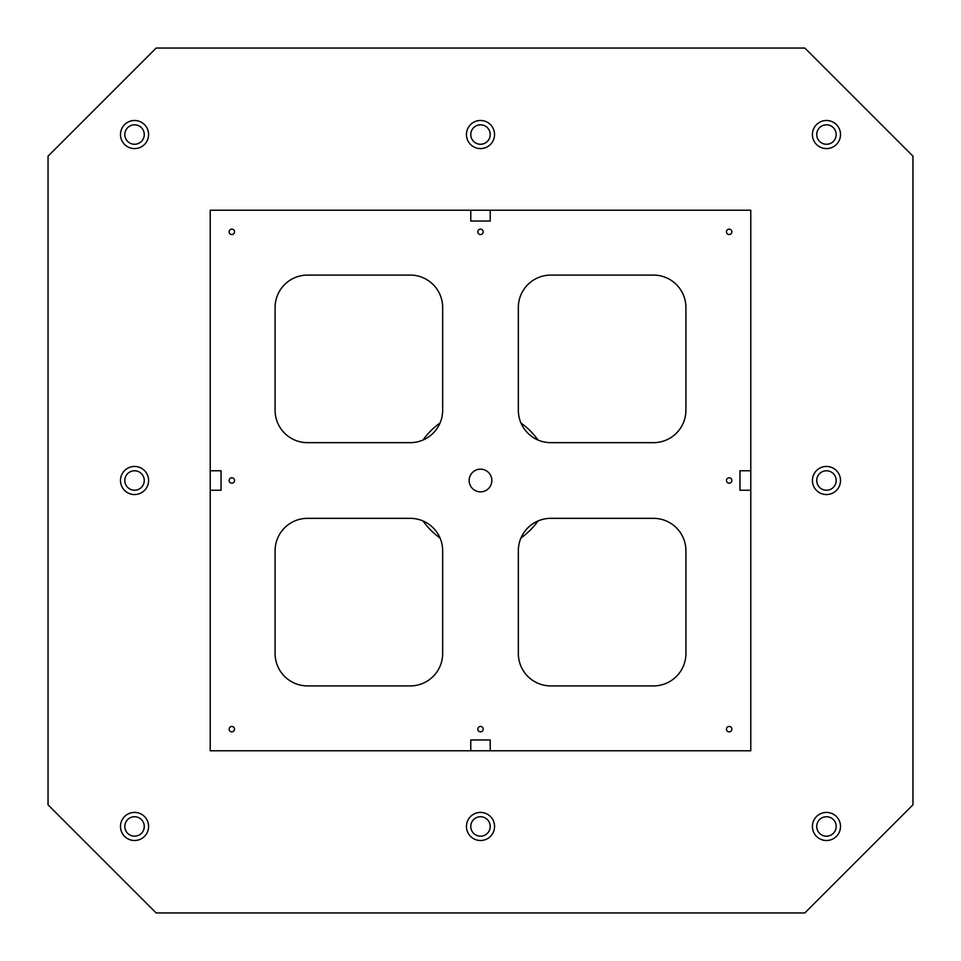 <?xml version="1.0" encoding="UTF-8"?>
<svg xmlns="http://www.w3.org/2000/svg" width="961" height="961" viewBox="0 0 961 961"><rect width="100%" height="100%" fill="white"/><g stroke="black" fill="none" stroke-linecap="round" stroke-linejoin="round"><path stroke-width="1.44" d="M750.781 750.781L750.781 210.219L210.219 210.219L210.219 750.781L750.781 750.781M156.162 912.95L48.05 804.837L48.05 156.162L156.162 48.05L804.837 48.05L912.95 156.162L912.95 804.837L804.837 912.95L156.162 912.95M750.781 470.77L739.97 470.77L739.97 490.23L750.781 490.23M470.77 210.219L470.77 221.03L490.23 221.03L490.23 210.219M210.219 490.23L221.03 490.23L221.03 470.77L210.219 470.77M490.23 750.781L490.23 739.97L470.77 739.97L470.77 750.781M480.5 491.852A11.352 11.352 0 0 1 470.674 474.83A11.352 11.352 0 0 1 490.326 474.83A11.352 11.352 0 0 1 480.5 491.852M231.841 731.862A2.703 2.703 0 0 1 229.499 727.813A2.703 2.703 0 0 1 234.184 727.813A2.703 2.703 0 0 1 231.841 731.862M729.159 483.203A2.703 2.703 0 0 1 726.816 479.155A2.703 2.703 0 0 1 731.501 479.155A2.703 2.703 0 0 1 729.159 483.203M729.159 731.862A2.703 2.703 0 0 1 726.816 727.813A2.703 2.703 0 0 1 731.501 727.813A2.703 2.703 0 0 1 729.159 731.862M729.159 234.544A2.703 2.703 0 0 1 726.816 230.496A2.703 2.703 0 0 1 731.501 230.496A2.703 2.703 0 0 1 729.159 234.544M480.5 234.544A2.703 2.703 0 0 1 478.158 230.496A2.703 2.703 0 0 1 482.842 230.496A2.703 2.703 0 0 1 480.5 234.544M231.841 234.544A2.703 2.703 0 0 1 229.499 230.496A2.703 2.703 0 0 1 234.184 230.496A2.703 2.703 0 0 1 231.841 234.544M231.841 483.203A2.703 2.703 0 0 1 229.499 479.155A2.703 2.703 0 0 1 234.184 479.155A2.703 2.703 0 0 1 231.841 483.203M480.5 731.862A2.703 2.703 0 0 1 478.158 727.813A2.703 2.703 0 0 1 482.842 727.813A2.703 2.703 0 0 1 480.5 731.862M685.914 410.227L685.914 307.52A32.434 32.434 0 0 0 653.48 275.086L550.773 275.086A32.434 32.434 0 0 0 518.339 307.52L518.339 410.227A32.434 32.434 0 0 0 550.773 442.661L653.48 442.661A32.434 32.434 0 0 0 685.914 410.227M442.661 410.227L442.661 307.52A32.434 32.434 0 0 0 410.227 275.086L307.52 275.086A32.434 32.434 0 0 0 275.086 307.52L275.086 410.227A32.434 32.434 0 0 0 307.52 442.661L410.227 442.661A32.434 32.434 0 0 0 442.661 410.227M275.086 550.773L275.086 653.48A32.434 32.434 0 0 0 307.52 685.914L410.227 685.914A32.434 32.434 0 0 0 442.661 653.48L442.661 550.773A32.434 32.434 0 0 0 410.227 518.339L307.52 518.339A32.434 32.434 0 0 0 275.086 550.773M550.773 685.914L653.48 685.914A32.434 32.434 0 0 0 685.914 653.48L685.914 550.773A32.434 32.434 0 0 0 653.48 518.339L550.773 518.339A32.434 32.434 0 0 0 518.339 550.773L518.339 653.48A32.434 32.434 0 0 0 550.773 685.914M490.23 739.97L470.77 739.97L490.23 739.97M739.97 470.77L739.97 490.23L739.97 470.77M470.77 221.03L490.23 221.03L470.77 221.03M134.54 840.515A14.055 14.055 0 0 1 122.371 819.433A14.055 14.055 0 0 1 146.709 819.433A14.055 14.055 0 0 1 134.54 840.515M134.54 148.595A14.055 14.055 0 0 1 122.371 127.513A14.055 14.055 0 0 1 146.709 127.513A14.055 14.055 0 0 1 134.54 148.595M480.5 840.515A14.055 14.055 0 0 1 468.331 819.433A14.055 14.055 0 0 1 492.669 819.433A14.055 14.055 0 0 1 480.5 840.515M826.46 840.515A14.055 14.055 0 0 1 814.291 819.433A14.055 14.055 0 0 1 838.629 819.433A14.055 14.055 0 0 1 826.46 840.515M826.46 494.555A14.055 14.055 0 0 1 814.291 473.473A14.055 14.055 0 0 1 838.629 473.473A14.055 14.055 0 0 1 826.46 494.555M826.46 148.595A14.055 14.055 0 0 1 814.291 127.513A14.055 14.055 0 0 1 838.629 127.513A14.055 14.055 0 0 1 826.46 148.595M480.5 148.595A14.055 14.055 0 0 1 468.331 127.513A14.055 14.055 0 0 1 492.669 127.513A14.055 14.055 0 0 1 480.5 148.595M134.54 494.555A14.055 14.055 0 0 1 122.371 473.473A14.055 14.055 0 0 1 146.709 473.473A14.055 14.055 0 0 1 134.54 494.555M221.03 490.23L221.03 470.77L221.03 490.23M124.81 826.46A9.73 9.73 0 0 1 139.405 818.039A9.73 9.73 0 0 1 139.405 834.881A9.73 9.73 0 0 1 124.81 826.46M124.81 134.54A9.73 9.73 0 0 1 139.405 126.119A9.73 9.73 0 0 1 139.405 142.961A9.73 9.73 0 0 1 124.81 134.54M470.77 826.46A9.73 9.73 0 0 1 485.365 818.039A9.73 9.73 0 0 1 485.365 834.881A9.73 9.73 0 0 1 470.77 826.46M816.73 826.46A9.73 9.73 0 0 1 831.325 818.039A9.73 9.73 0 0 1 831.325 834.881A9.73 9.73 0 0 1 816.73 826.46M816.73 480.5A9.73 9.73 0 0 1 831.325 472.079A9.73 9.73 0 0 1 831.325 488.921A9.73 9.73 0 0 1 816.73 480.5M816.73 134.54A9.73 9.73 0 0 1 831.325 126.119A9.73 9.73 0 0 1 831.325 142.961A9.73 9.73 0 0 1 816.73 134.54M470.77 134.54A9.73 9.73 0 0 1 485.365 126.119A9.73 9.73 0 0 1 485.365 142.961A9.73 9.73 0 0 1 470.77 134.54M124.81 480.5A9.73 9.73 0 0 1 139.405 472.079A9.73 9.73 0 0 1 139.405 488.921A9.73 9.73 0 0 1 124.81 480.5M520.85 538.256A32.434 32.434 0 0 1 523.036 536.442A70.273 70.273 0 0 0 536.442 523.036A32.434 32.434 0 0 1 538.256 520.85M538.256 440.15A32.434 32.434 0 0 1 536.442 437.964A70.273 70.273 0 0 0 523.036 424.558A32.434 32.434 0 0 1 520.85 422.744M440.15 422.744A32.434 32.434 0 0 1 437.964 424.558A70.273 70.273 0 0 0 424.558 437.964A32.434 32.434 0 0 1 422.744 440.15M422.744 520.85A32.434 32.434 0 0 1 424.558 523.036A70.273 70.273 0 0 0 437.964 536.442A32.434 32.434 0 0 1 440.15 538.256"/></g></svg>
